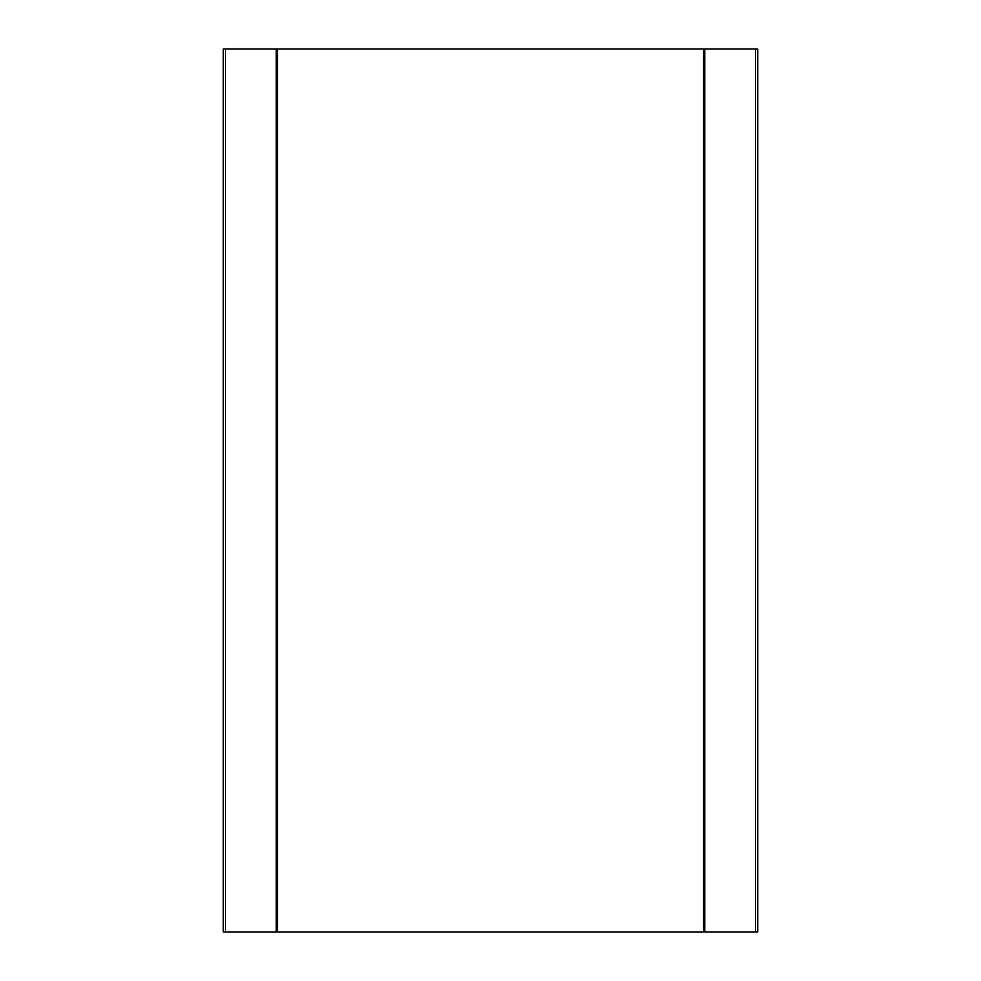 <?xml version="1.0" encoding="UTF-8"?>
<svg xmlns="http://www.w3.org/2000/svg" width="981" height="981" viewBox="0 0 981 981"><rect width="100%" height="100%" fill="white"/><g stroke="black" fill="none" stroke-linecap="round" stroke-linejoin="round"><path stroke-width="1.47" d="M704.603 49.05L703.5 49.05L703.5 931.95L757.565 931.95L757.565 49.05L704.603 49.05L704.603 931.95M277.5 931.95L703.5 931.95L703.5 49.05L223.435 49.05L223.435 931.95L277.5 931.95L277.5 49.05M276.397 49.05L276.397 931.95M225.642 931.95L225.642 49.05M755.358 49.05L755.358 931.95M223.435 49.05L223.435 931.95M757.565 931.95L757.565 49.05"/></g></svg>
